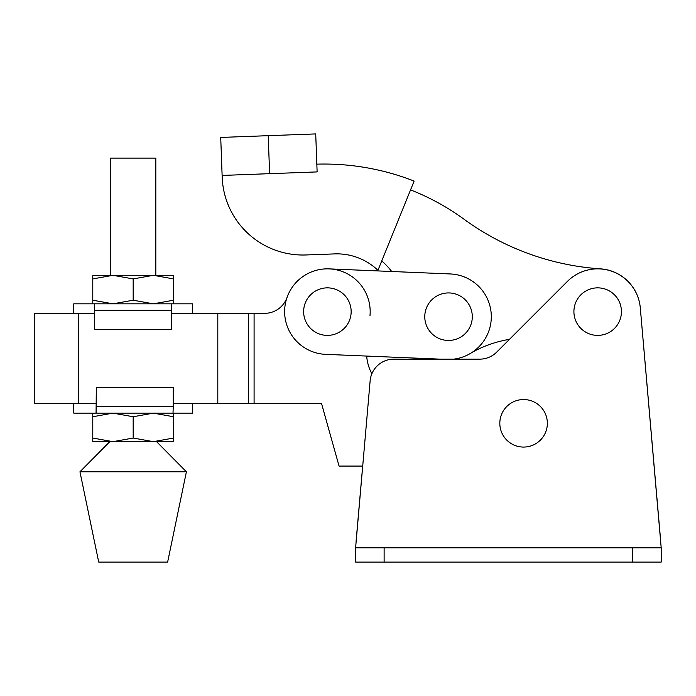 <?xml version="1.0" encoding="UTF-8"?>
<svg xmlns="http://www.w3.org/2000/svg" width="696" height="696" viewBox="0 0 696 696"><rect width="100%" height="100%" fill="white"/><g stroke="black" fill="none" stroke-linecap="round" stroke-linejoin="round"><path stroke-width="1.04" d="M173.574 303.821L173.574 278.913L153.381 275.311L155.817 275.311L155.817 158.105L110.542 158.105L110.542 275.311L133.432 275.311M153.381 441.655L133.18 438.045L112.978 441.655L92.785 438.045L92.785 441.655L153.381 441.655L173.574 438.045L173.574 441.655L153.381 441.655M186.406 471.784L79.953 471.784L98.719 562.081L167.632 562.081L186.406 471.784L156.565 441.655M173.574 278.913L173.574 275.311L153.381 275.311L133.18 278.913L112.978 275.311L92.785 278.913L92.785 275.311L153.381 275.311M173.574 300.22L153.381 303.821L133.18 300.22L133.18 278.913M133.18 300.22L112.978 303.821L92.785 300.22L92.785 278.913M92.785 300.22L92.785 303.821M171.677 303.821L171.677 329.486L94.682 329.486L94.682 303.821L192.583 303.821L192.583 313.33L171.677 313.33L254.092 313.33L254.092 403.628L321.561 403.628L339.074 466.076L362.677 466.076L356.021 542.123M73.767 313.33L73.767 303.821L94.682 303.821M173.574 438.045L173.574 416.747L153.381 413.137L133.18 416.747L112.978 413.137L96.152 413.137L112.978 413.137L92.785 416.747L92.785 413.137M173.226 406.629L173.026 413.137L96.065 413.137L96.266 406.629L173.226 406.629L173.278 387.472L96.318 387.472L96.266 406.629M96.065 413.137L96.318 387.472M95.987 403.628L34.8 403.628L34.8 313.33L94.682 313.33M153.381 413.137L192.583 413.137L192.583 403.628L173.234 403.628L254.092 403.628M96.152 413.137L73.767 413.137L73.767 403.628M170.207 413.137L172.782 413.137M173.574 416.747L173.574 413.137M92.785 438.045L92.785 416.747M133.18 438.045L133.18 416.747M597.681 335.385A23.76 23.76 0 0 1 573.913 311.617A23.76 23.76 0 0 1 597.681 287.857A23.76 23.76 0 0 1 621.441 311.617A23.76 23.76 0 0 1 597.681 335.385M523.583 399.539A23.76 23.76 0 0 0 499.824 423.307A23.76 23.76 0 0 0 523.583 447.067A23.76 23.76 0 0 0 547.352 423.307A23.76 23.76 0 0 0 523.583 399.539M632.681 547.822L661.2 547.822L640.294 307.893A42.778 42.778 0 0 0 567.431 281.375L496.622 352.185A23.76 23.76 0 0 1 479.822 359.145L393.805 359.145A23.76 23.76 0 0 0 370.133 380.834L355.604 547.822L632.681 547.822L632.681 562.081L355.604 562.081L355.604 547.822M661.2 547.822L661.2 562.081L661.2 547.822L661.2 562.081L632.681 562.081M660.782 542.123L640.294 307.893M496.622 352.185A23.76 23.76 0 0 1 479.822 359.145L453.748 359.145M366.705 356.074A42.778 42.778 0 0 0 371.881 373.735A42.778 42.778 0 0 1 366.705 356.074L440.02 359.145L393.805 359.145M284.664 309.833A42.778 42.778 0 0 0 325.606 354.351L446.745 359.423A42.778 42.778 0 0 0 491.272 318.481A42.778 42.778 0 0 0 450.321 273.954L329.191 268.882A42.778 42.778 0 0 0 284.664 309.833M327.398 287.857A23.76 23.76 0 0 0 303.639 311.617A23.76 23.76 0 0 0 327.398 335.385A23.76 23.76 0 0 0 351.158 311.617A23.76 23.76 0 0 0 327.398 287.857M448.537 292.929A23.76 23.76 0 0 0 424.769 316.689A23.76 23.76 0 0 0 448.537 340.457A23.76 23.76 0 0 0 472.297 316.689A23.76 23.76 0 0 0 448.537 292.929M381.756 260.957A68.913 68.913 0 0 1 391.709 271.501L329.191 268.882A42.778 42.778 0 0 0 287.048 297.436A23.76 23.76 0 0 1 264.619 313.33L254.092 313.33M472.036 352.428A114.066 114.066 0 0 1 509.455 339.361M640.337 308.424A42.778 42.778 0 0 0 600.544 268.856A261.4 261.4 0 0 1 463.962 219.188A237.345 237.345 0 0 0 410.657 189.93M315.914 139.148L317.124 171.912L222.12 175.435L222.181 176.984A80.797 80.797 0 0 0 305.692 254.971L334.889 253.892A59.412 59.412 0 0 1 375.57 268.169L377.945 270.318L414.129 181.082A246.854 246.854 0 0 0 316.837 164.152M220.719 137.434L222.12 175.435L220.719 137.434L268.212 135.676L269.622 173.669L268.212 135.676L315.714 133.919L317.124 171.912M369.985 315.671A42.778 42.778 0 0 0 329.191 268.882M287.039 297.444A23.76 23.76 0 0 1 264.619 313.33M217.804 313.33L217.804 403.628M321.561 403.628L330.313 434.861M171.677 310.329L94.682 310.329M384.122 562.081L384.122 547.822M248.446 313.33L248.446 403.628M78.283 313.33L78.283 403.628M109.794 441.655L79.953 471.784"/></g></svg>

